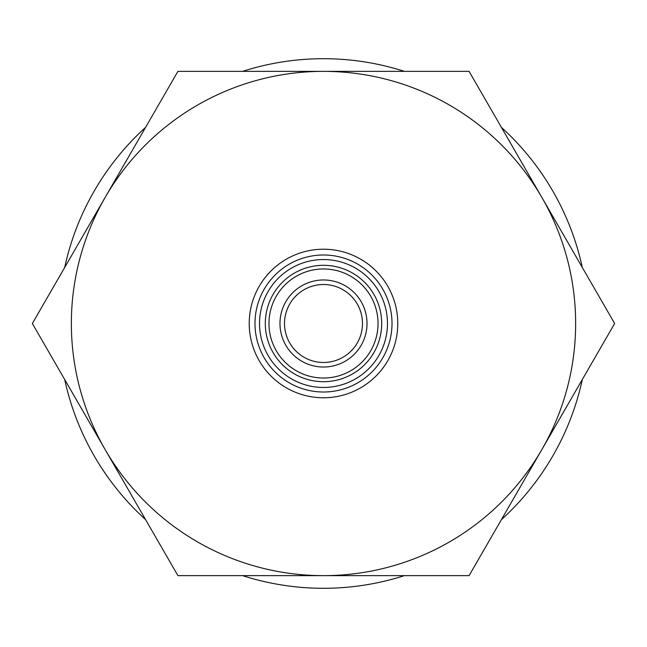 <?xml version="1.0" encoding="UTF-8"?>
<svg xmlns="http://www.w3.org/2000/svg" width="647" height="647" viewBox="0 0 647 647"><rect width="100%" height="100%" fill="white"/><g stroke="black" fill="none" stroke-linecap="round" stroke-linejoin="round"><path stroke-width="0.97" d="M64.7 379.53A264.793 264.793 0 0 0 145.575 519.614M242.625 575.644A264.793 264.793 0 0 0 404.375 575.644M501.425 519.614A264.793 264.793 0 0 0 582.3 379.53M582.3 267.47A264.793 264.793 0 0 0 501.425 127.386M404.375 71.356A264.793 264.793 0 0 0 242.625 71.356M145.575 127.386A264.793 264.793 0 0 0 64.7 267.47M323.5 397.776A74.276 74.276 0 0 1 249.224 323.5A74.276 74.276 0 0 1 323.5 249.224A74.276 74.276 0 0 1 397.776 323.5A74.276 74.276 0 0 1 323.5 397.776A74.276 74.276 0 0 0 397.776 323.5A74.276 74.276 0 0 0 323.5 249.224M323.5 378.026A54.526 54.526 0 0 0 378.026 323.5A54.526 54.526 0 0 0 323.5 268.974A54.526 54.526 0 0 0 268.974 323.5A54.526 54.526 0 0 0 323.5 378.026M323.5 265.302A58.198 58.198 0 0 1 381.698 323.5A58.198 58.198 0 0 1 323.5 381.698A58.198 58.198 0 0 1 265.302 323.5A58.198 58.198 0 0 1 323.5 265.302M323.5 367.027A43.527 43.527 0 0 1 279.973 323.5A43.527 43.527 0 0 1 323.5 279.973A43.527 43.527 0 0 1 367.027 323.5A43.527 43.527 0 0 1 323.5 367.027M323.5 284.518A38.982 38.982 0 0 0 284.518 323.5A38.982 38.982 0 0 0 323.5 362.482A38.982 38.982 0 0 0 362.482 323.5A38.982 38.982 0 0 0 323.5 284.518M177.925 71.356L469.075 71.356L614.65 323.5L469.075 575.644L177.925 575.644L32.35 323.5L177.925 71.356M105.138 197.432A252.144 252.144 0 0 1 541.862 197.432A252.144 252.144 0 0 1 323.5 575.644A252.144 252.144 0 0 1 105.138 197.432M323.5 392.009A68.509 68.509 0 0 1 254.991 323.5A68.509 68.509 0 0 1 323.5 254.991A68.509 68.509 0 0 1 392.009 323.5A68.509 68.509 0 0 1 323.5 392.009M323.5 387.464A63.964 63.964 0 0 1 259.536 323.5A63.964 63.964 0 0 1 323.5 259.536A63.964 63.964 0 0 1 387.464 323.5A63.964 63.964 0 0 1 323.5 387.464"/></g></svg>
